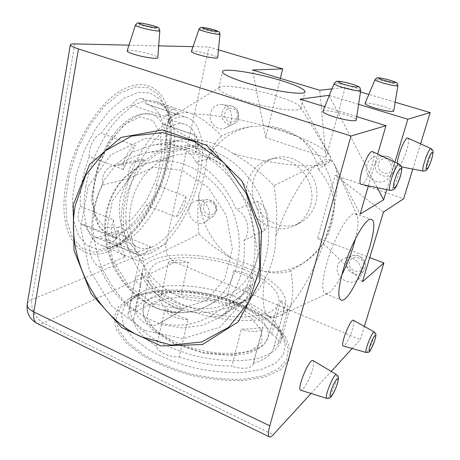 <?xml version="1.0" encoding="UTF-8"?>
<svg xmlns="http://www.w3.org/2000/svg" width="460" height="460" viewBox="0 0 460 460"><rect width="100%" height="100%" fill="white"/><g stroke="black" fill="none" stroke-linecap="round" stroke-linejoin="round"><path stroke-width="0.34" stroke-dasharray="2.3 1.72" d="M407.911 138.098C409.072 139.391 408.641 143.554 406.611 150.592C403.483 160.068 400.706 165.289 398.268 166.244C397.618 166.14 397.325 165.157 397.388 163.294M353.51 320.304C354.303 321.155 353.987 323.99 352.573 328.808C350.192 336.892 345.017 346.575 343.338 345.972M372.801 151.748C374.371 153.341 374.072 158.067 371.904 165.922C368.276 177.134 364.803 183.298 361.479 184.414M313.185 360.646C314.151 361.641 313.921 364.659 312.501 369.696C309.844 379.149 303.117 391.126 300.817 390.281M368.397 185.846L377.695 154.048M311.023 393.467L331.211 371.41M352.182 348.496L360.306 339.624L364.372 326.41M412.798 169.073L420.561 143.853M386.682 189.641L394.933 162.138M315.56 203.193C312.932 212.129 307.786 218.672 300.115 222.824C283.797 231.449 261.953 221.691 254.84 203.337C247.388 185.115 256.559 163.041 274.35 158.125C297.361 150.276 323.483 178.336 315.56 203.193M189.204 208.167C186.576 217.798 198.197 227.7 205.436 221.864C214.026 216.355 207.736 199.157 197.593 200.456C193.24 201.003 190.446 203.573 189.204 208.167M210.484 113.2C207.995 122.55 217.781 132.141 225.618 127.909C235.296 123.912 232.817 105.898 222.347 104.558C216.338 104.023 212.382 106.904 210.484 113.2M337.743 265.546C333.281 278.495 353.981 289.104 360.18 276.834C365.827 267.864 354.804 254.483 344.914 258.175C341.291 259.411 338.899 261.866 337.743 265.546M366.839 165.013C362.29 178.233 381.978 188.744 389.689 176.985C395.738 169.297 389.597 156.279 379.782 155.974C373.33 155.94 369.018 158.953 366.839 165.013M362.468 281.727L317.733 238.033L369.736 257.606M218.454 49.841L209.001 47.035L166.025 244.156C165.013 252.327 168.049 258.319 175.139 262.131L360.306 339.624M280.335 78.378L265.696 137.546L326.002 157.717L319.723 90.263M360.496 91.942L345.178 87.406L326.002 157.717M395.169 102.223L368.822 94.415M317.733 238.033L335.185 175.329L403.667 198.737M290.755 270.658C283.331 273.47 274.355 273.734 263.833 271.44L248.567 264.287L231.478 258.365C220.058 251.798 209.208 243.708 198.921 234.094C166.974 250.274 142.025 261.826 139.294 261.372L139.046 261.188C138.96 260.762 140.271 259.601 142.985 257.709C144.802 281.491 155.405 298.195 174.794 307.803C195.241 316.106 218.5 313.749 244.582 300.731C252.666 308.096 259.998 313.065 266.57 315.635L274.637 317.567L279.973 315.497C285.637 312.806 289.202 309.453 290.668 305.428L290.864 304.825C293.359 296.211 293.325 284.82 290.755 270.658L300.19 265.104C310.293 258.399 318.314 250.631 324.26 241.787L330.901 224.003L334.437 205.591C338.221 186.306 338.203 172.523 334.38 164.249L330.591 160.275C330.429 161.23 326.318 164.185 318.257 169.153C315.042 155.388 308.551 144.687 298.787 137.057L282.078 129.984L264.08 125.655C237.003 118.415 213.083 114.5 192.332 113.902C201.29 117.651 211.008 125.045 221.49 136.097C230.765 131.589 239.965 128.524 249.09 126.902L264.08 125.655L249.09 126.902M273.953 185.708C276.862 202.072 277.472 218.92 275.793 236.256C286.678 205.195 303.169 176.508 315.6 165.589C319.918 165.301 323.351 164.674 325.898 163.72C328.394 162.823 329.952 161.655 330.573 160.218C328.71 159.269 326.525 159.24 324.018 160.114C321.436 161 318.63 162.828 315.6 165.589C305.405 170.16 291.525 176.864 273.953 185.708C261.757 172.845 248.17 162.115 233.185 153.519C264.397 162.254 298.229 167.026 315.6 165.589L324.955 161.92L330.573 160.218L330.326 156.492C326.876 150.575 316.359 144.095 298.787 137.057C320.718 151.214 335.162 178.848 334.437 205.591C333.506 192.625 328.112 180.475 318.257 169.153M171.787 116.662C169.705 119.082 168.147 122.394 167.124 126.592C165.795 132.095 165.485 138.943 166.192 147.142C169.763 143.365 174.725 140.921 181.079 139.811L192.918 139.478C175.271 131.341 167.141 124.809 168.521 119.887L171.787 116.662C178.75 112.775 184.937 111.613 190.348 113.189L192.332 113.902M239.832 298.649C207.017 284.516 162.771 280.939 141.565 292.175C135.263 295.458 131.382 299.719 129.915 304.951C128.553 312.214 131.951 320.103 140.104 328.612C152.07 339.727 172.667 349.974 195.88 355.959C219.219 361.491 242.598 362.129 258.968 358.029C270.63 354.418 277.834 349.157 280.583 342.24C282.141 337.025 281.077 331.545 277.392 325.789C270.233 315.336 257.715 306.285 239.832 298.649M276.483 96.008C254.018 88.895 224.181 84.174 219.512 87.331L218.799 88.101C217.292 91.229 234.974 98.9 257.45 104.437C279.916 110.02 299.88 111.665 300.805 108.393L300.742 107.433C298.695 104.293 290.611 100.487 276.483 96.008M264.08 125.655L272.976 126.626L281.894 128.875L290.536 132.376L298.787 137.057L282.256 131.088L264.08 125.655M233.185 153.519C220.357 144.877 206.931 140.196 192.918 139.478M198.921 234.094C197.495 220.725 197.472 207.535 198.846 194.511C202.94 182.758 205.551 171.246 206.672 159.982C210.611 149.586 215.55 141.623 221.49 136.097M166.192 147.142C140.409 160.189 125.068 177.704 120.175 199.692C116.656 221.657 124.257 241 142.985 257.709M85.934 186.116C80.23 216.689 87.734 240.58 101.809 245.387C108.796 247.831 116.42 246.669 124.683 241.914C158.159 223.537 184.736 152.099 170.844 117.817C167.561 109.181 162.397 103.73 155.348 101.465C143.451 98.365 130.14 105.052 115.414 121.52C101.62 137.868 90.171 162.805 85.934 186.116M220.932 316.877L202.492 325.381L182.447 327.98L162.133 324.743C148.839 319.855 136.626 312.49 125.488 302.651C115.259 291.646 106.984 279.162 100.665 265.19C95.651 250.706 93.081 235.957 92.949 220.949C94.288 206.166 98.101 192.441 104.403 179.78L116.949 163.507L133.314 151.668L152.576 145.222C179.314 140.587 210.249 153.22 230.931 178.865C251.568 204.527 259.848 241.103 252.155 271.112C246.663 291.306 236.256 306.561 220.932 316.877L249.544 298.183C255.127 294.463 260.13 288.155 264.563 279.249C261.487 301.938 263.511 314.646 270.624 317.36L274.637 317.567M249.544 298.183L244.582 300.731M290.668 305.428C303.364 289.725 314.559 268.513 324.26 241.787C319.194 250.073 312.806 256.778 305.089 261.901C292.428 270.008 278.674 273.188 263.833 271.44M355.448 238.74C358.288 227.067 358.788 219.224 356.948 215.211L355.229 213.71C349.594 210.916 333.707 238.136 326.571 264.017C321.85 281.773 321.477 291.692 325.45 293.767L327.842 293.451C331.827 291.301 336.478 285.137 341.797 274.959M334.437 205.591L333.638 215.268L331.643 224.681L328.48 233.571L324.26 241.787L330.153 223.336L334.437 205.591M264.563 279.249C268.168 273.044 270.934 266.294 272.861 258.997C274.781 251.729 275.758 244.151 275.793 236.256M322.949 111.274C323.846 108.152 356.925 116.771 356.258 119.968M365.039 103.442C365.614 101.12 394.341 108.732 393.72 111.055M127.15 50.87C127.725 48.3 158.28 55.102 157.814 57.672M191.354 51.503C191.734 49.519 218.161 55.723 217.695 57.678M356.759 116.644L324.772 106.754M358.622 104.328L329.325 95.456M331.971 88.883L345.178 87.406M128.978 45.166L158.694 45.862M193.016 46.661L209.001 47.035M66.021 183.724C55.93 239.482 84.145 267.455 113.505 248.383C152.76 226.619 182.839 145.751 166.721 105.328C158.982 84.565 139.46 77.481 116.897 93.127C94.398 108.606 72.249 147.188 66.021 183.724M242.247 305.837C204.631 289.541 154.123 285.516 128.88 298.799L118.484 306.906L114.017 317.406L116.386 329.671L126.017 342.792L142.588 355.609C156.774 363.613 172.88 370.162 190.906 375.251C209.271 379.166 226.751 380.932 243.351 380.546L264.609 377.091L280.013 370.162L288.667 360.628L290.438 349.462L285.781 337.628C277.271 325.243 262.758 314.646 242.247 305.837M310.534 205.614C307.884 214.693 302.68 221.335 294.912 225.532C278.386 234.266 256.255 224.319 249.032 205.672C241.46 187.168 250.711 164.761 268.726 159.775C292.019 151.829 318.538 180.372 310.534 205.614M231.478 258.365C211.709 244.018 199.099 219.219 198.846 194.511M206.672 159.982C216.298 141.749 231.133 130.594 251.177 126.506M265.696 137.546L252.488 69.977M383.473 212.043L335.185 175.329M329.159 95.864L377.263 187.686M300.156 99.141L360.134 214.101M245.939 267.611C205.424 250.47 147.585 250.2 142.554 270.44C141.404 276.644 144.762 283.486 152.634 290.967C164.145 300.759 183.753 309.994 205.718 315.629C227.792 320.89 249.814 321.96 265.144 318.815C276.058 315.98 282.722 311.615 285.137 305.722C289.173 293.612 271.503 277.84 245.939 267.611M180.975 294.814L188.399 262.349L168.268 263.005L160.983 296.039C162.161 292.261 172.868 291.674 180.975 294.814C195.908 295.326 210.801 298.08 225.659 303.088L233.611 270.998L244.105 274.873L253.839 279.295L245.542 311.615C258.25 318.412 266.961 325.962 271.664 334.253L280.726 300.725C282.986 304.451 283.906 308.027 283.481 311.454L273.579 348.122L285.137 305.722M160.983 296.039C148.166 298.212 139.547 302.714 135.125 309.546L142.456 274.815L140.881 278.375L142.554 270.44M156.636 346.299L164.933 309.166C171.712 313.013 179.383 316.434 187.95 319.441L179.193 356.874C169.401 357.489 157.027 351.624 156.636 346.299C143.071 337.83 135.326 329.285 133.4 320.672L140.938 285.01L140.881 278.375M179.193 356.874C197.035 363.141 214.59 366.195 231.869 366.034L241.362 329.101C249.567 329.141 256.772 328.446 262.982 327.008L262.844 327.767C261.861 331.971 250.694 332.741 241.362 329.101M273.579 348.122C271.4 354.878 264.655 359.91 253.356 363.228L262.982 327.008M131.508 299.08L120.566 307.395L116.202 317.653L118.53 329.63L127.943 342.435L144.124 354.936C157.958 362.739 173.667 369.121 191.239 374.084C209.145 377.901 226.193 379.626 242.385 379.253L263.131 375.889L278.179 369.138L286.643 359.829L288.374 348.921L283.808 337.353C275.517 325.3 261.389 314.985 241.408 306.389C205.068 290.639 156.388 286.597 131.508 299.08M240.609 304.02C205.476 288.811 158.205 285.027 134.941 297.281L125.356 304.773L121.342 314.462L123.7 325.755L132.767 337.812L148.201 349.571C161.356 356.914 176.261 362.928 192.907 367.62C209.863 371.249 226.015 372.916 241.373 372.629L261.084 369.57L275.436 363.308L283.567 354.608L285.303 344.356L281.025 333.437C273.188 322.029 259.716 312.225 240.609 304.02M225.659 303.088C233.53 302.921 244.122 307.424 245.542 311.615M271.664 334.253C276.937 337.048 279.295 339.877 278.731 342.74C278.214 344.241 276.673 345.276 274.108 345.845M253.356 363.228L253.195 364.055C252.109 368.632 241.023 369.748 231.869 366.034M133.4 320.672C129.398 318.377 127.627 316.037 128.093 313.657C128.771 311.529 131.117 310.161 135.125 309.546M243.167 269.175C206.12 253.425 153.272 253.454 149.454 271.981C145.906 284.573 171.396 303.836 206.649 312.484C241.856 321.27 274.47 316.394 278.329 303.876C282.388 292.997 266.553 278.559 243.167 269.175M187.95 319.441C178.066 319.786 165.439 314.088 164.933 309.166M280.726 300.725C286.108 303.422 288.552 306.084 288.063 308.7C287.58 310.074 286.051 310.994 283.481 311.454M233.611 270.998C241.534 271.026 252.31 275.413 253.839 279.295M168.268 263.005C169.378 259.561 180.159 259.279 188.399 262.349M140.938 285.01C136.85 282.808 135.016 280.611 135.441 278.432C136.085 276.494 138.425 275.287 142.456 274.815M150.558 253.201C169.418 245.111 189.353 214.705 197.903 183.5C206.54 152.329 202.82 122.498 186.771 117.518C170.924 112.096 143.974 137.764 130.048 175.467C124.378 191.642 121.411 206.793 121.141 220.921C121.52 238.671 127.19 250.539 135.936 254.19C140.369 255.76 145.245 255.432 150.558 253.201M146.412 205.252L176.151 216.965L185.984 196.529L156.256 185.208C156.67 192.309 151.461 202.963 146.412 205.252C138.512 218.316 129.657 227.907 119.853 234.031L150.293 246.686L143.583 250.28L137.097 252.034L106.047 238.935L97.221 237.803L135.936 254.19M156.256 185.208C161.989 170.493 164.979 156.187 165.232 142.307L195.615 153.105C195.856 146.401 195.379 140.323 194.183 134.883L194.913 135.01C198.789 137.58 199.025 143.612 195.615 153.105M145.739 103.747L178.25 114.735C174.311 113.884 169.953 114.459 165.169 116.46L131.939 105.121C135.211 99.992 138.494 97.779 141.789 98.48C143.738 99.118 145.049 100.872 145.739 103.747L146.964 104.069C154.911 106.737 160.316 113.436 163.191 124.165L194.183 134.883M131.939 105.121C121.365 109.25 111.159 118.645 101.332 133.32L135.424 145.699C130.841 153.007 126.845 160.954 123.435 169.539C122.596 160.764 129.237 147.643 135.424 145.699M80.362 206.281L113.614 219.891C113.902 227.142 115.063 233.289 117.087 238.332L84.531 224.698L82.018 224.463C77.475 221.731 76.923 215.671 80.362 206.281C79.476 190.94 82.472 174.386 89.343 156.618L123.435 169.539M84.531 224.698C87.641 231.42 91.868 235.79 97.221 237.803M167.026 160.523C171.367 139.662 170.947 121.82 165.772 106.996L158.573 94.743L148.12 87.734L134.958 86.998L119.997 93.144L104.483 106.151L89.907 125.189L77.792 148.58L69.448 174.001L65.711 198.812L66.798 220.57L72.364 237.354L81.598 248.003L93.449 252.114L106.8 249.901L113.873 246.52C137.712 232.858 159.672 196.086 167.026 160.523M110.86 247.578L117.564 244.375C153.881 224.273 182.074 148.482 167.13 111.13L160.298 99.544L150.386 93.006L137.931 92.448L123.792 98.428L109.152 110.883L95.392 129.001L83.95 151.202L76.026 175.289L72.41 198.812L73.33 219.472L78.465 235.451L87.101 245.634L98.245 249.619L110.86 247.578M119.853 234.031C116.093 240.195 112.378 242.868 108.709 242.052L106.047 238.935M89.343 156.618C88.222 147.896 94.858 135.079 101.332 133.32M163.191 124.165L163.967 124.309C168.153 126.96 168.573 132.957 165.232 142.307M151.869 247.043C168.975 239.93 187.283 212.135 195.023 183.592C202.854 155.077 199.163 128.116 184.431 124.131C169.976 119.795 146.021 143.089 133.624 176.651C121.066 210.168 124.338 242.489 138.483 247.647C142.514 249.239 146.976 249.032 151.869 247.043M165.169 116.46C168.394 111.205 171.563 108.888 174.662 109.52C176.485 110.112 177.681 111.855 178.25 114.735M117.087 238.332L114.707 238.171C110.475 235.549 110.107 229.459 113.614 219.891M150.293 246.686C146.573 252.994 142.985 255.794 139.535 255.087L137.097 252.034M185.984 196.529C186.185 203.653 180.981 214.515 176.151 216.965M175.961 302.674C145.394 289.144 123.567 254.19 123.217 219.259C122.762 184.362 144.555 152.858 176.605 146.774C208.995 140.352 247.296 163.587 262.062 201.026C277.075 238.372 265.207 281.508 237.233 299.034C217.862 310.552 197.438 311.765 175.961 302.674M99.757 267.277L125.246 256.945C121.693 248.36 119.393 239.505 118.358 230.374L92.448 239.361C86.675 247.353 90.603 262.263 99.757 267.277C107.703 286.005 119.646 300.851 135.591 311.817L159.597 299.149L171.045 305.405L183.132 309.563L160.045 322.949C178.031 327.485 194.873 325.157 210.565 315.945L232.817 301.835C239.579 297.488 245.439 291.887 250.389 285.039L229.822 297.775C240.948 281.761 245.703 262.666 244.087 240.476L264.345 230.552C263.482 220.501 261.084 210.726 257.14 201.233L236.417 209.507C227.361 188.606 213.837 172.816 195.851 162.133L218.483 156.492C210.237 151.834 201.744 148.833 193.005 147.505L169.274 152.559C161.621 151.386 154.169 151.472 146.918 152.818L176.605 146.774M92.448 239.361C90.24 219.368 93.644 201.256 102.672 185.023L128.599 178.583C132.951 171.218 138.397 164.967 144.929 159.821L139.512 159.723C131.393 162.288 127.753 168.573 128.599 178.583M146.918 152.818C136.672 154.796 127.518 158.976 119.45 165.364L144.929 159.821M144.848 330.648L111.682 305.906L89.096 269.353L80.684 227.257L88.096 186.645L110.751 154.802L145.383 138.397L185.788 142.013L223.485 166.29L249.659 206.655L258.002 253.972L246.922 297.269L219.765 327.25L183.189 338.652L144.848 330.648M135.591 311.817C139.133 322.322 151.167 328.538 158.959 323.662L160.045 322.949M210.565 315.945C215.205 317.302 219.431 316.785 223.238 314.381C228.413 310.644 230.609 305.106 229.822 297.775M244.087 240.476C251.557 231.679 247.388 214.745 236.417 209.507M195.851 162.133C191.647 152.565 185.092 148.241 176.18 149.161L169.274 152.559M119.45 165.364L113.838 165.243C105.443 167.906 101.723 174.501 102.672 185.023M177.525 295.797C150.633 284.01 131.008 253.799 129.668 222.991C128.271 192.205 145.762 163.587 173 155.825C203.205 146.866 241.057 167.894 255.168 203.763C269.577 239.51 256.513 280.738 228.396 294.917C212.002 302.916 195.046 303.209 177.525 295.797M218.483 156.492C214.498 147.436 208.23 143.359 199.663 144.256L193.005 147.505M264.345 230.552C271.538 222.163 267.628 206.143 257.14 201.233M231.805 302.473C236.256 303.726 240.321 303.192 243.99 300.88C248.975 297.281 251.108 292.002 250.389 285.039M159.597 299.149C162.961 309.143 174.541 314.968 182.079 310.253L183.132 309.563M118.358 230.374C112.717 238.027 116.42 252.224 125.246 256.945M74.784 43.895L31.849 299.661L166.025 244.156M27.232 304.008C27.669 302.22 29.204 300.771 31.849 299.661C31.015 310.04 34.879 317.843 43.441 323.058L273.205 434.786M37.34 323.564C39.083 324.288 41.118 324.122 43.441 323.058L175.139 262.131M200.865 205.562C201.842 202.003 204.027 200.019 207.408 199.594C213.9 200.393 216.907 204.367 216.418 211.508L213.457 216.125C207.834 220.662 198.8 213.026 200.865 205.562M215.452 210.473C213.572 218.644 201.647 214.015 203.584 205.936C205.367 197.754 217.419 202.291 215.452 210.473M222.105 112.596C223.6 107.732 226.677 105.512 231.334 105.932C236.814 107.703 239.177 111.717 238.418 117.961C237.699 120.756 236.175 122.745 233.835 123.941C227.752 127.23 220.144 119.824 222.105 112.596M237.343 117.191C235.319 125.977 222.812 121.785 224.894 113.097C226.814 104.311 239.459 108.393 237.343 117.191M219.978 34.247C219.92 33.827 218.086 33.091 214.475 32.039C206.195 29.825 201.037 28.888 199.007 29.227L198.996 29.256M159.815 30.791C159.792 30.297 157.924 29.492 154.209 28.376C146.878 26.168 135.55 24.213 135.389 25.162L135.372 25.208M346.909 261.418C347.812 258.577 349.669 256.68 352.475 255.72C359.335 253.207 367.454 261.343 364.998 268.341L364.262 270.077C359.478 279.577 343.43 271.446 346.909 261.418M363.446 267.024C360.904 275.643 347.047 270.267 349.646 261.752C352.067 253.126 366.091 258.399 363.446 267.024M375.676 163.127C377.372 158.447 380.713 156.124 385.698 156.153C392.828 157.728 395.847 162.144 394.755 169.406L393.323 172.322C387.377 181.401 372.128 173.339 375.676 163.127M393.041 168.389C390.293 177.704 375.676 172.81 378.488 163.599C381.104 154.284 395.899 159.056 393.041 168.389M397.877 85.698C397.503 85.014 394.709 83.91 389.493 82.374C381.409 80.166 376.573 79.281 374.98 79.718L374.969 79.752M360.715 90.499C360.312 89.631 357.27 88.343 351.578 86.618C341.987 83.967 336.156 82.972 334.086 83.634L334.063 83.691M336.611 374.635C337.255 375.354 336.984 377.723 335.8 381.742C333.58 389.298 328.405 399.004 326.853 398.406L326.767 398.377M399.452 164.26C400.493 165.433 400.102 169.165 398.285 175.444C395.307 184.448 392.644 189.428 390.298 190.388L390.201 190.371M374.319 331.999C374.842 332.615 374.52 334.846 373.347 338.686C370.565 346.742 368.201 351.354 366.263 352.521L366.206 352.509M431.147 148.666C431.911 149.621 431.445 152.91 429.761 158.527C427.208 166.123 425.074 170.321 423.355 171.131L423.292 171.12M234.358 302.352C198.662 286.407 147.211 287.862 143.209 307.78C139.558 321.344 163.858 341.182 197.765 349.491C231.621 357.949 263.396 351.992 267.559 338.554C271.854 326.865 256.887 311.811 234.358 302.352M231.719 306.941L208.403 299.541L184.414 296.666L163.679 298.897L150.023 306.153L146.682 317.492L155.348 330.907L175.07 343.522L201.762 352.285L229.08 355.022L250.591 351.256L261.895 342.223L261.527 330.211L250.579 317.722L231.719 306.941M120.813 232.829C138.374 226.492 156.682 199.927 163.915 172.304C171.258 144.704 166.577 118.381 151.139 114.183C135.976 109.658 111.86 131.64 99.987 163.812C87.946 195.925 92.167 227.43 106.956 232.955C111.17 234.646 115.788 234.606 120.813 232.829M118.3 227.654L133.279 217.764L146.838 200.048L156.826 177.767L161.673 154.554L160.436 134.239L152.979 120.583L140.202 116.765L124.315 124.51L108.663 142.997L96.985 168.4L92.126 194.712L95.03 215.774L104.581 227.28L118.3 227.654M154.635 306.929C127.248 294.601 107.163 263.43 105.593 231.736C103.977 200.071 121.532 170.7 149.172 162.823C179.82 153.72 218.529 175.576 233.117 212.664C248.015 249.619 234.899 292.031 206.356 306.406C189.715 314.513 172.477 314.686 154.635 306.929M153.013 303.79L129.087 286.31L112.763 260.078L106.812 229.787L112.418 200.767L128.932 178.376L153.692 167.262L182.12 170.303L208.317 187.548L226.435 215.688L232.352 248.59L224.905 278.961L206.143 300.42L180.4 309.028L153.013 303.79M167.124 126.592L168.521 119.887M280.583 342.24L290.864 304.825M129.915 304.951L139.046 261.188M219.512 87.331L171.039 117.07M300.742 107.433L330.326 156.492M101.809 245.387L139.294 261.372M155.348 101.465L190.336 113.183M266.57 315.635L270.624 317.36M356.948 215.211L334.38 164.249M327.842 293.451L279.979 315.497M141.565 292.175L128.88 298.799M277.392 325.789L285.781 337.628M300.805 108.393L305.043 91.954M218.799 88.101L222.473 71.76M170.844 117.817L166.721 105.328M124.683 241.914L113.505 248.383M325.45 293.767L340.82 299.96M355.229 213.71L371.168 219.408M152.576 145.222L181.079 139.811M300.19 265.104L305.089 261.901M294.912 225.532L300.115 222.824M268.726 159.775L274.35 158.125M205.436 221.864L213.457 216.125L216.556 211.353C216.988 209.07 216.706 206.839 215.705 204.648C214.182 202.337 213.13 201.129 212.543 201.031L207.408 199.594L197.593 200.456M225.618 127.909L233.835 123.941C236.239 122.722 237.808 120.698 238.544 117.875C239.286 111.653 236.888 107.674 231.334 105.932L222.347 104.558M360.18 276.834L365.022 268.289C366.626 263.942 363.199 258.25 360.991 257.186C358.271 255.375 355.436 254.886 352.475 255.72L344.914 258.175M389.689 176.985L393.323 172.322L394.778 169.378C396.716 161.144 389.741 155.796 385.698 156.153L379.782 155.974M401.528 166.876L398.268 166.244M134.941 297.281L130.743 299.471M281.025 333.437L283.808 337.353M149.454 271.981L143.209 307.78C142.606 315.784 144.86 319.717 145.814 321.391C147.234 324.127 150.035 327.428 154.203 331.286L172.966 343.24L204.481 353.401L234.289 355.499L245.743 353.878C253.523 351.681 259.543 348.628 263.798 344.724L267.559 338.554L278.329 303.876M253.195 364.055L262.844 327.767M278.731 342.74L288.063 308.7M128.093 313.657L135.441 278.432M146.964 104.069L186.771 117.518M167.13 111.13L165.772 106.996M117.564 244.375L113.873 246.52M184.431 124.131L151.139 114.183L141.576 113.919L133.302 116.834C128.426 119.416 123.642 123.159 118.956 128.07L112.211 136.275L109.043 140.921L99.808 158.654L91.109 200.52L99.394 227.355L106.956 232.955L138.483 247.647M141.789 98.48L174.662 109.52M82.018 224.463L114.707 238.171M108.709 242.052L139.535 255.087M163.967 124.309L194.913 135.01M232.817 301.835L237.233 299.034M173 155.825L149.172 162.823C123.959 170.045 106.685 194.609 104.84 222.623C103.891 238.642 107.479 254.708 115.604 270.813C121.929 281.319 129.634 290.427 138.719 298.137L153.617 307.05C171.718 314.916 189.296 314.697 206.356 306.406L228.396 294.917M176.18 149.161L199.663 144.256M223.238 314.381L243.99 300.88M158.959 323.662L182.079 310.253M113.838 165.243L139.512 159.723"/><path stroke-width="0.69" d="M397.388 163.294C397.44 155.624 405.392 136.396 407.807 138.046L407.911 138.098M366.206 352.509L343.338 345.972C339.693 345.983 350.6 318.199 353.418 320.258L353.51 320.304M390.201 190.371L361.479 184.414C355.758 184.673 367.868 149 372.629 151.668L372.801 151.748M326.767 398.377L300.817 390.281C296.05 390.091 309.361 357.84 313.047 360.565L313.185 360.646M343.056 270.405C338.152 288.253 337.513 298.155 341.153 300.098C352.118 304.405 382.99 221.421 371.168 219.408C366.016 216.769 350.445 244.386 343.056 270.405M368.397 185.846L360.134 214.101L383.628 199.83L386.682 189.641M377.695 154.048L385.986 125.678L356.759 116.644M311.023 393.467L273.205 434.786C271.624 436.5 270.394 437.213 269.514 436.931C267.944 436.109 268.036 432.417 269.796 425.845L350.974 136.039L385.986 125.678M331.211 371.41L352.182 348.496M364.372 326.41L383.91 262.936L362.468 281.727L383.473 212.043L403.667 198.737L412.798 169.073M420.561 143.853L430.18 112.602L395.169 102.223M394.933 162.138L407.813 119.22L430.18 112.602M369.736 257.606L383.91 262.936M331.971 88.883L319.723 90.263L252.488 69.977L282.687 68.879L218.454 49.841M282.687 68.879L280.335 78.378M368.822 94.415L360.496 91.942M341.797 274.959C346.622 265.518 350.635 255.432 353.826 244.708L355.448 238.74M356.258 119.968L356.235 120.089C356.132 121.791 344.08 120.071 333.954 116.84C326.439 114.396 322.77 112.539 322.949 111.274L334.063 83.691M393.72 111.055L393.708 111.124C391.834 112.062 385.67 111.067 375.228 108.134C368.397 105.995 364.998 104.426 365.039 103.442L374.969 79.752M157.814 57.672L157.809 57.764C157.97 59.409 143.388 57.316 133.929 54.274C129.237 52.773 126.977 51.635 127.15 50.87L135.372 25.208M217.695 57.678L217.683 57.741C217.798 58.949 206.235 57.115 198.047 54.59C193.487 53.176 191.256 52.147 191.354 51.503L198.996 29.256M280.37 80.304C255.909 72.76 223.468 67.626 222.525 71.536C221.111 74.238 239.005 81.541 261.631 87.118C284.24 92.736 304.233 94.806 305.043 91.954C304.882 89.228 296.654 85.341 280.37 80.304M324.772 106.754L300.156 99.141L328.871 95.318L329.159 95.864M407.813 119.22L358.622 104.328M329.325 95.456L328.871 95.318M350.974 136.039L78.441 48.921C72.893 47.11 70.196 45.701 70.351 44.706C70.604 44.108 72.082 43.838 74.784 43.895L128.978 45.166M158.694 45.862L193.016 46.661M259.814 281.192L238.199 321.897L202.561 344.505L161.029 345.931L121.653 327.526L91.051 293.612L73.974 250.297L73.238 204.7L89.539 164.519L120.991 137.442L162.587 129.898L206.247 145.147L242.138 181.24L261.51 230.448L259.814 281.192M377.263 187.686L383.628 199.83M75.25 205.522L85.715 175.179L104.972 151.058L131.451 136.102L162.57 132.624L194.827 141.743L224.164 162.966L246.589 193.953L258.98 230.719L259.716 268.329L248.992 301.869L228.637 327.301L201.589 342.039L171.281 345.069L141.099 336.749C95.076 315.853 65.55 256.329 75.25 205.522M78.441 48.921L33.833 311.989L269.796 425.845M269.313 436.833L37.34 323.564C34.126 321.942 32.953 318.084 33.833 311.989C28.968 309.522 26.766 306.86 27.232 304.008L70.328 44.838M219.978 34.247C219.546 32.419 219.219 31.613 218.983 31.826L213.888 29.779L204.079 27.6L201.359 27.433C201.083 27.048 200.301 27.646 199.007 29.227C198.973 29.624 200.773 30.354 204.407 31.424C210.927 33.338 220.075 34.989 219.978 34.247L217.683 57.741M213.796 29.768C205.045 27.244 197.11 26.668 206.103 29.256C215.153 31.855 222.761 32.315 213.796 29.768M159.815 30.791C159.171 28.468 158.711 27.485 158.43 27.841C157.906 27.588 158.677 27.491 153.318 25.771L146.01 23.977C141.082 23.092 138.46 22.781 138.144 23.046C137.948 22.511 137.028 23.218 135.389 25.162C135.297 25.633 137.126 26.433 140.869 27.565C148.413 29.848 159.953 31.797 159.815 30.791L157.809 57.764M153.174 25.748C143.462 22.873 132.969 22.114 142.979 25.07C153.077 28.054 163.173 28.658 153.174 25.748M393.708 111.124L397.871 85.744C397.428 83.53 397.06 82.593 396.761 82.926C396.227 82.691 397.267 82.501 389.511 80.092C378.747 77.234 377.7 77.843 377.487 77.861C377.407 77.429 376.567 78.05 374.98 79.718C375.026 80.333 377.775 81.454 383.232 83.076C391.541 85.341 396.422 86.233 397.871 85.744L397.877 85.698M389.453 80.092C378.959 77.067 373.894 77.475 384.681 80.58C395.548 83.703 400.125 83.128 389.453 80.092M356.235 120.089L360.703 90.574C360.128 87.848 359.622 86.687 359.191 87.09C359.018 86.647 356.437 85.612 351.446 83.984C343.344 81.84 338.617 80.977 337.272 81.385C337.088 80.822 336.024 81.57 334.086 83.634C334.046 84.421 337.03 85.732 343.039 87.578C352.947 90.315 358.834 91.31 360.703 90.574L360.715 90.499M351.354 83.979C339.371 80.431 332.476 80.989 344.839 84.646C357.322 88.326 363.584 87.538 351.354 83.979M337.232 383.91C334.127 394.289 327.675 401.959 330.901 391.253C334.161 380.472 340.503 373.307 337.232 383.91M313.047 360.565L336.519 374.578C338.014 376.119 338.617 377.073 338.341 377.447C338.353 377.959 338.778 378.522 337.358 383.692C334.489 392.817 330.245 398.239 330.228 397.601C330.487 398.015 329.366 398.285 326.853 398.406C323.575 398.406 334.017 372.698 336.519 374.578L336.611 374.635M400.16 176.772C396.457 189.112 390.96 192.441 394.795 179.71C398.671 166.894 404.006 164.283 400.16 176.772M372.629 151.668L399.337 164.208L401.264 166.152L401.729 168.084C401.89 167.86 401.591 172.287 400.252 176.68C395.594 189.158 394.881 189.808 390.298 190.388C386.354 190.699 396.112 162.363 399.337 164.208L399.452 164.26M374.739 340.394C371.887 349.577 367.046 355.339 369.995 345.897C372.962 336.409 377.706 331.045 374.739 340.394M353.418 320.258L374.256 331.965C375.613 333.368 376.142 334.184 375.849 334.409C375.831 334.805 376.297 335.053 374.82 340.256C371.743 348.093 369.851 351.929 369.15 351.762C369.472 352.072 368.512 352.325 366.263 352.521C363.756 352.642 372.364 330.539 374.256 331.965L374.319 331.999M431.497 159.591C428.185 170.252 424.154 172.695 427.576 161.742C431.02 150.73 434.913 148.827 431.497 159.591M407.807 138.046L431.077 148.632C432.601 149.948 433.228 150.765 432.952 151.081C432.986 151.501 433.607 152.398 431.56 159.534C428.697 168.009 427.047 169.475 426.46 170.102C426.799 170.413 425.764 170.758 423.355 171.131C420.446 171.471 428.749 147.234 431.077 148.632L431.147 148.666M27.232 304.008C26.203 312.8 29.572 319.32 37.34 323.564M340.82 299.96L341.153 300.098M423.292 171.12L401.528 166.876"/></g></svg>
